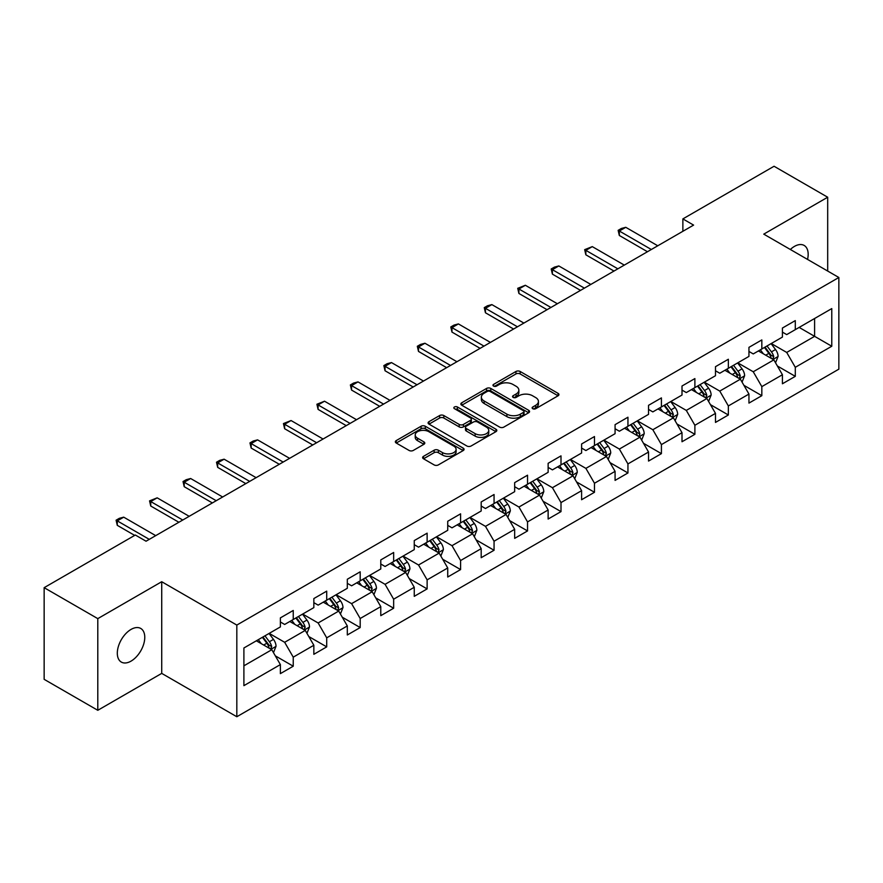 <?xml version="1.0" encoding="UTF-8"?>
<svg xmlns="http://www.w3.org/2000/svg" width="883" height="883" viewBox="0 0 883 883"><rect width="100%" height="100%" fill="white"/><g stroke="black" fill="none" stroke-linecap="round" stroke-linejoin="round"><path stroke-width="1.32" d="M532.747 408.708A2.086 1.203 0 0 0 535.694 408.708L558.067 395.794A2.98 1.722 0 0 0 558.939 394.58A2.98 1.722 0 0 0 558.067 393.354L520.164 371.478A2.98 1.722 0 0 0 515.948 371.478L493.575 384.392A2.086 1.203 0 0 0 492.968 385.242A2.086 1.203 0 0 0 493.575 386.092A2.086 1.203 0 0 0 496.522 386.092L499.414 384.425A9.525 5.508 0 0 1 512.902 384.425L516.058 386.246A9.525 5.508 0 0 1 518.851 390.143A9.525 5.508 0 0 1 516.058 394.028L513.155 395.694A2.086 1.203 0 0 0 512.548 396.555A2.086 1.203 0 0 0 513.155 397.405A2.086 1.203 0 0 0 516.102 397.405L519.005 395.727A9.525 5.508 0 0 1 532.482 395.727L535.639 397.549A9.525 5.508 0 0 1 538.431 401.445A9.525 5.508 0 0 1 535.639 405.33L532.747 407.008A2.086 1.203 0 0 0 532.129 407.858A2.086 1.203 0 0 0 532.747 408.708L532.747 407.008M131.048 661.124A19.415 11.214 120 0 0 143.73 644.005A19.415 11.214 120 0 0 140.75 628.453A19.415 11.214 120 0 0 131.048 629.413A19.415 11.214 120 0 0 118.355 646.522A19.415 11.214 120 0 0 121.335 662.084A19.415 11.214 120 0 0 131.048 661.124M807.548 259.425A19.415 11.214 120 0 0 804.148 245.441A19.415 11.214 120 0 0 794.435 246.401A19.415 11.214 120 0 0 790.34 249.492M423.498 456.345A2.98 1.722 0 0 0 422.626 457.56A2.98 1.722 0 0 0 423.498 458.774L434.138 464.911A2.98 1.722 0 0 0 438.343 464.911L463.2 450.562A2.98 1.722 0 0 0 464.072 449.348A2.98 1.722 0 0 0 463.2 448.134L425.286 426.246A2.98 1.722 0 0 0 421.081 426.246L396.224 440.595A2.98 1.722 0 0 0 395.352 441.809A2.98 1.722 0 0 0 396.224 443.023L409.072 450.44A2.98 1.722 0 0 0 413.288 450.44L423.917 444.304A2.98 1.722 0 0 0 424.789 443.089A2.98 1.722 0 0 0 423.917 441.875L417.549 438.2A7.969 4.603 0 0 1 415.22 434.944A7.969 4.603 0 0 1 420.131 430.694A7.969 4.603 0 0 1 428.818 431.688L453.774 446.103A7.969 4.603 0 0 1 456.103 449.348A7.969 4.603 0 0 1 451.191 453.597A7.969 4.603 0 0 1 442.504 452.604L438.343 450.198A2.98 1.722 0 0 0 434.138 450.198L423.498 456.345L423.498 458.774M161.721 581.72L97.792 618.63L44.15 587.67L44.15 679.336L97.792 710.296L161.721 673.387L236.821 716.742L236.821 625.076L161.721 581.72L161.721 673.387M827.691 271.059L827.691 197.229L763.762 234.138L838.85 277.494L236.821 625.076M827.691 197.229L774.06 166.258L682.868 218.907L682.868 231.291M44.15 587.67L135.331 535.021L146.059 541.213L693.596 225.099L682.868 218.907M499.623 427.096A2.98 1.722 0 0 0 503.84 427.096L528.696 412.747A2.98 1.722 0 0 0 529.568 411.533A2.98 1.722 0 0 0 528.696 410.319L490.782 388.432A2.98 1.722 0 0 0 486.566 388.432L461.721 402.78A2.98 1.722 0 0 0 460.849 403.995A2.98 1.722 0 0 0 461.721 405.209L499.623 427.096M455.286 409.16A2.086 1.203 0 0 1 457.405 409.458L457.405 406.975L495.948 429.226A2.98 1.722 0 0 1 496.82 430.44A2.98 1.722 0 0 1 495.948 431.655L471.092 446.003A2.98 1.722 0 0 1 466.875 446.003L428.972 424.116L428.972 421.688A2.98 1.722 0 0 0 428.1 422.902A2.98 1.722 0 0 0 428.972 424.116M428.972 421.688L439.613 415.551A2.98 1.722 0 0 1 443.818 415.551L459.193 424.425A2.98 1.722 0 0 0 463.409 424.425L470.462 420.352A2.98 1.722 0 0 0 471.334 419.138A2.98 1.722 0 0 0 470.462 417.924L454.458 408.674A2.086 1.203 0 0 1 453.84 407.825A2.086 1.203 0 0 1 455.131 406.721A2.086 1.203 0 0 1 457.405 406.975M236.821 716.742L838.85 369.16L838.85 277.494M275.33 655.859L293.244 666.201L293.244 657.162L313.84 645.263L313.84 654.314L326.71 646.875L326.71 637.835L347.317 625.948L347.317 634.987L360.187 627.559L360.187 618.508L380.783 606.621L380.783 615.661L393.652 608.232L393.652 599.193L414.248 587.294L414.248 596.334L427.129 588.906L427.129 579.866L447.725 567.968L447.725 577.018L460.595 569.579L460.595 560.539L481.191 548.652L481.191 557.692L494.061 550.264L494.061 541.213L514.668 529.325L514.668 538.365L527.537 530.937L527.537 521.897L548.133 509.999L548.133 519.038L561.003 511.61L561.003 502.57L581.599 490.672L581.599 499.723L594.48 492.284L594.48 483.244L615.076 471.356L615.076 480.396L627.945 472.968L627.945 463.917L648.541 452.03L648.541 461.069L661.411 453.641L661.411 444.602L682.007 432.703L682.007 441.743L694.888 434.315L694.888 425.275L715.484 413.376L715.484 422.427L728.354 414.988L728.354 405.948L748.95 394.061L748.95 403.101L761.83 395.672L761.83 386.622L782.426 374.734L782.426 383.774L795.296 376.346L795.296 367.306L831.775 346.246L831.775 308.586L814.601 318.498L814.601 336.335L831.775 346.246M293.244 666.201L280.375 673.63L280.375 664.59L243.896 685.65L243.896 647.99L280.375 626.93L280.375 617.89L293.244 610.462L293.244 619.502L313.84 607.614L313.84 598.564L326.71 591.135L326.71 600.175L347.317 588.288L347.317 579.248L360.187 571.809L360.187 580.848L380.783 568.961L380.783 559.921L393.652 552.482L393.652 561.533L414.248 549.634L414.248 540.595L427.129 533.166L427.129 542.206L447.725 530.319L447.725 521.268L460.595 513.84L460.595 522.879L481.191 510.992L481.191 501.952L494.061 494.513L494.061 503.564L514.668 491.665L514.668 482.626L527.537 475.197L527.537 484.237L548.133 472.339L548.133 463.299L561.003 455.871L561.003 464.911L581.599 453.023L581.599 443.972L594.48 436.544L594.48 445.584L615.076 433.696L615.076 424.657L627.945 417.218L627.945 426.268L648.541 414.37L648.541 405.33L661.411 397.902L661.411 406.942L682.007 395.043L682.007 386.003L694.888 378.575L694.888 387.615L715.484 375.728L715.484 366.677L728.354 359.249L728.354 368.288L748.95 356.401L748.95 347.361L761.83 339.922L761.83 348.973L782.426 337.074L782.426 328.034L795.296 320.606L795.296 329.646L831.775 308.586M289.812 621.489L305.264 630.407L284.657 642.294L269.216 633.376M280.375 621.974L284.657 624.458L293.244 619.502M284.657 642.294L293.244 657.162M305.264 630.407L313.84 645.263M323.277 602.162L338.73 611.08L318.134 622.968L302.681 614.049M313.84 602.659L318.134 605.131L326.71 600.175M318.134 622.968L326.71 637.835M338.73 611.08L347.317 625.948M356.754 582.835L372.196 591.753L351.6 603.652L336.158 594.723M347.317 583.332L351.6 585.804L360.187 580.848M351.6 603.652L360.187 618.508M372.196 591.753L380.783 606.621M390.22 563.509L405.672 572.427L385.076 584.325L369.624 575.407M380.783 564.005L385.076 566.489L393.652 561.533M385.076 584.325L393.652 599.193M405.672 572.427L414.248 587.294M423.697 544.193L439.138 553.111L418.542 564.999L403.089 556.08M414.248 544.679L418.542 547.162L427.129 542.206M418.542 564.999L427.129 579.866M439.138 553.111L447.725 567.968M457.162 524.866L472.615 533.785L452.008 545.672L436.566 536.754M447.725 525.363L452.008 527.835L460.595 522.879M452.008 545.672L460.595 560.539M472.615 533.785L481.191 548.652M490.628 505.54L506.08 514.458L485.484 526.356L470.032 517.427M481.191 506.036L485.484 508.509L494.061 503.564M485.484 526.356L494.061 541.213M506.08 514.458L514.668 529.325M524.105 486.213L539.546 495.131L518.95 507.03L503.509 498.111M514.668 486.71L518.95 489.193L527.537 484.237M518.95 507.03L527.537 521.897M539.546 495.131L548.133 509.999M557.57 466.897L573.023 475.816L552.427 487.703L536.974 478.785M548.133 467.394L552.427 469.866L561.003 464.911M552.427 487.703L561.003 502.57M573.023 475.816L581.599 490.672M591.047 447.571L606.489 456.489L585.893 468.376L570.44 459.458M581.599 448.067L585.893 450.54L594.48 445.584M585.893 468.376L594.48 483.244M606.489 456.489L615.076 471.356M624.513 428.244L639.965 437.162L619.358 449.061L603.917 440.142M615.076 428.741L619.358 431.224L627.945 426.268M619.358 449.061L627.945 463.917M639.965 437.162L648.541 452.03M657.978 408.917L673.431 417.836L652.835 429.734L637.383 420.816M648.541 409.414L652.835 411.897L661.411 406.942M652.835 429.734L661.411 444.602M673.431 417.836L682.007 432.703M691.455 389.602L706.897 398.52L686.301 410.407L670.859 401.489M682.007 390.098L686.301 392.571L694.888 387.615M686.301 410.407L694.888 425.275M706.897 398.52L715.484 413.376M724.921 370.275L740.373 379.193L719.777 391.081L704.325 382.162M715.484 370.772L719.777 373.244L728.354 368.288M719.777 391.081L728.354 405.948M740.373 379.193L748.95 394.061M758.398 350.948L773.839 359.867L753.243 371.765L737.791 362.847M748.95 351.445L753.243 353.928L761.83 348.973M753.243 371.765L761.83 386.622M773.839 359.867L782.426 374.734M799.159 327.416L814.601 336.335L786.709 352.438L771.267 343.52M782.426 332.118L786.709 334.602L795.296 329.646M786.709 352.438L795.296 367.306M97.792 618.63L97.792 710.296M243.896 665.826L271.787 649.722L256.346 640.804M271.787 649.722L280.375 664.59M777.382 366.004L795.296 376.346M743.916 385.33L761.83 395.672M710.44 404.646L728.354 414.988M676.974 423.972L694.888 434.315M643.497 443.299L661.411 453.641M610.032 462.626L627.945 472.968M576.566 481.941L594.48 492.284M543.089 501.268L561.003 511.61M509.623 520.595L527.537 530.937M476.147 539.91L494.061 550.264M442.681 559.237L460.595 569.579M409.215 578.564L427.129 588.906M375.739 597.89L393.652 608.232M342.273 617.206L360.187 627.559M308.796 636.533L326.71 646.875M533.575 409.006L535.639 407.814A9.525 5.508 0 0 0 538.431 403.917L538.431 401.445M518.851 390.143L518.851 392.615A9.525 5.508 0 0 1 516.058 396.5L513.994 397.692M558.067 393.354L558.067 395.794L520.164 373.951A2.98 1.722 0 0 0 515.948 373.951L494.403 386.39M528.652 412.78L490.782 390.915A2.98 1.722 0 0 0 486.566 390.915L461.765 405.242M523.431 412.383A2.086 1.203 0 0 0 524.038 411.533A2.086 1.203 0 0 0 523.431 410.683L490.153 391.478A2.086 1.203 0 0 0 487.206 391.478L484.149 393.233A9.525 5.508 0 0 0 481.356 397.129A9.525 5.508 0 0 0 484.149 401.014L506.897 414.149A9.525 5.508 0 0 0 520.374 414.149L523.431 412.383L523.431 414.867A2.086 1.203 0 0 0 524.038 414.017L524.038 411.533M481.356 397.129L481.356 399.602A9.525 5.508 0 0 0 484.149 403.498L484.149 401.014M523.431 414.867L520.374 416.633A9.525 5.508 0 0 1 506.897 416.633L484.149 403.498M429.017 424.149L439.613 418.023L439.613 415.551M471.334 419.138L471.334 421.61A2.98 1.722 0 0 1 470.462 422.825L463.409 426.897A2.98 1.722 0 0 1 459.193 426.897L443.818 418.023A2.98 1.722 0 0 0 439.613 418.023M457.405 409.458L495.904 431.677M475.142 433.63A7.969 4.603 0 0 0 483.829 434.635A7.969 4.603 0 0 0 488.752 430.385A7.969 4.603 0 0 0 486.412 427.129L477.626 422.052A2.98 1.722 0 0 0 473.409 422.052L466.356 426.125A2.98 1.722 0 0 0 465.484 427.339A2.98 1.722 0 0 0 466.356 428.564L475.142 433.63L475.142 436.114A7.969 4.603 0 0 0 483.829 437.107A7.969 4.603 0 0 0 488.752 432.858L488.752 430.385M465.484 427.339L465.484 429.822A2.98 1.722 0 0 0 466.356 431.036L466.356 428.564M475.142 436.114L466.356 431.036M456.103 449.348L456.103 451.831A7.969 4.603 0 0 1 451.191 456.081A7.969 4.603 0 0 1 442.504 455.076L438.343 452.681A2.98 1.722 0 0 0 434.138 452.681L423.542 458.796M415.22 434.944L415.22 437.416A7.969 4.603 0 0 0 417.549 440.672L417.549 438.2M423.917 441.875L423.917 444.304L417.549 440.672M463.156 450.584L425.286 428.73A2.98 1.722 0 0 0 421.081 428.73L396.268 443.045L396.224 440.595M775.539 362.803L778.089 356.379A8.035 4.647 -120 0 0 775.517 349.525L771.091 343.619M763.376 353.829L760.362 349.811M772.592 359.149L773.751 356.721A8.035 4.647 -120 0 0 771.444 351.887L767.018 345.97M764.998 347.129L769.921 353.697A4.095 2.362 60 0 1 770.66 354.933L773.751 356.721M764.446 347.461L768.872 353.366A8.035 4.647 60 0 1 771.168 358.2M651.334 249.503L619.325 231.015L619.325 235.474L618.144 230.342L621.356 228.476L625.76 227.306L657.769 245.783M647.471 251.732L619.325 235.474M625.76 227.306L619.325 231.015L618.144 230.342M742.062 382.129L744.623 375.694A8.035 4.647 -120 0 0 742.051 368.851L737.625 362.946M729.899 373.156L726.897 369.138M739.126 378.476L740.274 376.048A8.035 4.647 -120 0 0 737.978 371.202L733.552 365.297M731.532 366.456L736.444 373.012A4.095 2.362 60 0 1 737.195 374.26L740.274 376.048M730.969 366.776L735.396 372.692A8.035 4.647 60 0 1 737.702 377.527M708.596 401.456L711.146 395.021A8.035 4.647 -120 0 0 708.585 388.178L704.148 382.262M696.433 392.471L693.431 388.454M705.66 397.803L706.808 395.363A8.035 4.647 -120 0 0 704.502 390.529L700.076 384.624M698.067 385.783L702.978 392.339A4.095 2.362 60 0 1 703.718 393.586L706.808 395.363M697.504 386.103L701.93 392.019A8.035 4.647 60 0 1 704.237 396.853M617.857 268.829L585.848 250.342L585.848 254.801L584.667 249.657L592.283 246.622L624.303 265.11M613.994 271.059L585.848 254.801M592.283 246.622L585.848 250.342L584.667 249.657M584.391 288.145L552.383 269.668L552.383 274.127L551.202 268.984L554.414 267.13L558.818 265.949L590.826 284.436M580.528 290.375L552.383 274.127M558.818 265.949L552.383 269.668L551.202 268.984M675.131 420.772L677.68 414.348A8.035 4.647 -120 0 0 675.109 407.505L670.683 401.588M662.967 411.798L659.954 407.78M672.184 417.118L673.332 414.69A8.035 4.647 -120 0 0 671.036 409.855L666.61 403.939M664.59 405.109L669.502 411.666A4.095 2.362 60 0 1 670.252 412.913L673.332 414.69M664.027 405.429L668.464 411.346A8.035 4.647 60 0 1 670.76 416.18M641.654 440.098L644.204 433.674A8.035 4.647 -120 0 0 641.643 426.82L637.217 420.915M629.491 431.125L626.489 427.107M638.718 436.445L639.866 434.017A8.035 4.647 -120 0 0 637.57 429.182L633.133 423.266M631.124 424.425L636.036 430.992A4.095 2.362 60 0 1 636.775 432.229L639.866 434.017M630.561 424.756L634.987 430.661A8.035 4.647 60 0 1 637.294 435.496M608.188 459.425L610.738 452.99A8.035 4.647 -120 0 0 608.166 446.147L603.74 440.242M596.025 450.44L593.012 446.434M605.241 455.771L606.4 453.332A8.035 4.647 -120 0 0 604.093 448.498L599.667 442.593M597.648 443.752L602.57 450.308A4.095 2.362 60 0 1 603.31 451.555L606.4 453.332M597.096 444.072L601.522 449.988A8.035 4.647 60 0 1 603.817 454.822M550.926 307.472L518.906 288.995L518.906 293.454L517.725 288.311L525.352 285.275L557.361 303.752M547.063 309.701L518.906 293.454M525.352 285.275L518.906 288.995L517.725 288.311M517.449 326.798L485.44 308.31L485.44 312.77L484.259 307.637L487.482 305.772L491.875 304.602L523.884 323.079M513.586 329.028L485.44 312.77M491.875 304.602L485.44 308.31L484.259 307.637M483.983 346.114L451.975 327.637L451.975 332.096L450.794 326.953L454.005 325.099L458.409 323.918L490.418 342.405M480.12 348.344L451.975 332.096M458.409 323.918L451.975 327.637L450.794 326.953M574.712 478.752L577.272 472.317A8.035 4.647 -120 0 0 574.701 465.473L570.275 459.557M562.548 469.767L559.546 465.749M571.776 475.098L572.924 472.659A8.035 4.647 -120 0 0 570.628 467.824L566.202 461.919M564.182 463.078L569.094 469.635A4.095 2.362 60 0 1 569.844 470.882L572.924 472.659M563.619 463.398L568.056 469.315A8.035 4.647 60 0 1 570.352 474.149M450.507 365.441L418.498 346.964L418.498 351.423L417.317 346.279L420.54 344.425L424.933 343.244L456.952 361.732M446.643 367.67L418.498 351.423M424.933 343.244L418.498 346.964L417.317 346.279M541.246 498.067L543.796 491.643A8.035 4.647 -120 0 0 541.235 484.8L536.798 478.884M529.083 489.094L526.08 485.076M538.31 494.414L539.458 491.986A8.035 4.647 -120 0 0 537.151 487.151L532.725 481.235M530.716 482.405L535.628 488.961A4.095 2.362 60 0 1 536.367 490.197L539.458 491.986M530.153 482.725L534.579 488.63A8.035 4.647 60 0 1 536.886 493.476M417.041 384.767L385.032 366.29L385.032 370.75L383.851 365.606L387.063 363.741L391.467 362.571L423.476 381.048M413.178 386.997L385.032 370.75M391.467 362.571L385.032 366.29L383.851 365.606M507.78 517.394L510.33 510.97A8.035 4.647 -120 0 0 507.758 504.116L503.332 498.211M495.617 508.42L492.604 504.403M504.833 513.74L505.981 511.312A8.035 4.647 -120 0 0 503.685 506.478L499.259 500.562M497.239 501.721L502.151 508.288A4.095 2.362 60 0 1 502.902 509.524L505.981 511.312M496.688 502.052L501.114 507.957A8.035 4.647 60 0 1 503.409 512.791M383.575 404.094L351.555 385.606L351.555 390.065L350.374 384.933L353.597 383.067L358.001 381.897L390.01 400.374M379.712 406.323L351.555 390.065M358.001 381.897L351.555 385.606L350.374 384.933M474.303 536.721L476.853 530.286A8.035 4.647 -120 0 0 474.292 523.442L469.866 517.526M462.14 527.736L459.138 523.729M471.367 533.067L472.515 530.628A8.035 4.647 -120 0 0 470.22 525.793L465.783 519.888M463.774 521.047L468.685 527.604A4.095 2.362 60 0 1 469.425 528.851L472.515 530.628M463.211 521.367L467.637 527.283A8.035 4.647 60 0 1 469.944 532.118M350.098 423.41L318.09 404.933L318.09 409.392L316.909 404.248L324.525 401.213L356.533 419.701M346.235 425.639L318.09 409.392M324.525 401.213L318.09 404.933L316.909 404.248M440.838 556.047L443.387 549.612A8.035 4.647 -120 0 0 440.827 542.769L436.39 536.853M428.674 547.063L425.661 543.045M437.891 552.394L439.05 549.954A8.035 4.647 -120 0 0 436.743 545.12L432.317 539.204M430.297 540.374L435.22 546.93A4.095 2.362 60 0 1 435.959 548.177L439.05 549.954M429.745 540.694L434.171 546.61A8.035 4.647 60 0 1 436.467 551.445M316.633 442.736L284.624 424.259L284.624 428.719L283.443 423.575L291.059 420.54L323.068 439.017M312.77 444.966L284.624 428.719M291.059 420.54L284.624 424.259L283.443 423.575M407.361 575.363L409.922 568.939A8.035 4.647 -120 0 0 407.35 562.096L402.924 556.18M395.209 566.389L392.195 562.372M404.425 571.709L405.573 569.281A8.035 4.647 -120 0 0 403.277 564.447L398.851 558.531M396.831 559.701L401.743 566.257A4.095 2.362 60 0 1 402.493 567.493L405.573 569.281M396.268 560.021L400.705 565.926A8.035 4.647 60 0 1 403.001 570.771M283.156 462.063L251.147 443.586L251.147 448.045L249.966 442.902L253.189 441.036L257.582 439.866L289.602 458.343M279.304 464.292L251.147 448.045M257.582 439.866L251.147 443.586L249.966 442.902M373.895 594.689L376.445 588.266A8.035 4.647 -120 0 0 373.884 581.411L369.458 575.506M361.732 585.716L358.73 581.698M370.959 591.036L372.107 588.608A8.035 4.647 -120 0 0 369.8 583.773L365.374 577.857M363.366 579.016L368.277 585.572A4.095 2.362 60 0 1 369.017 586.82L372.107 588.608M362.803 579.347L367.229 585.252A8.035 4.647 60 0 1 369.536 590.087M249.69 481.39L217.682 462.902L217.682 467.361L216.501 462.228L219.712 460.363L224.116 459.193L256.125 477.67M245.827 483.619L217.682 467.361M224.116 459.193L217.682 462.902L216.501 462.228M340.43 614.016L342.979 607.581A8.035 4.647 -120 0 0 340.408 600.738L335.981 594.822M328.266 605.032L325.253 601.025M337.483 610.363L338.642 607.923A8.035 4.647 -120 0 0 336.335 603.089L331.909 597.184M329.889 598.343L334.8 604.899A4.095 2.362 60 0 1 335.551 606.146L338.642 607.923M329.337 598.663L333.763 604.579A8.035 4.647 60 0 1 336.059 609.413M216.225 500.705L184.205 482.228L184.205 486.688L183.035 481.544L186.247 479.69L190.651 478.509L222.659 496.997M212.362 502.935L184.205 486.688M190.651 478.509L184.205 482.228L183.035 481.544M306.953 633.343L309.503 626.908A8.035 4.647 -120 0 0 306.942 620.065L302.516 614.149M294.79 624.358L291.787 620.341M304.017 629.689L305.165 627.25A8.035 4.647 -120 0 0 302.869 622.416L298.432 616.5M296.423 617.67L301.335 624.226A4.095 2.362 60 0 1 302.074 625.473L305.165 627.25M295.86 617.99L300.286 623.906A8.035 4.647 60 0 1 302.593 628.74M182.748 520.032L150.739 501.555L150.739 506.014L149.558 500.871L157.174 497.835L189.183 516.312M178.885 522.261L150.739 506.014M157.174 497.835L150.739 501.555L149.558 500.871M273.487 652.658L276.037 646.235A8.035 4.647 -120 0 0 273.476 639.38L269.039 633.475M261.324 643.685L258.311 639.667M270.54 649.005L271.699 646.577A8.035 4.647 -120 0 0 269.392 641.742L264.966 635.826M262.946 636.996L267.869 643.552A4.095 2.362 60 0 1 268.609 644.789L271.699 646.577M262.394 637.316L266.821 643.221A8.035 4.647 60 0 1 269.116 648.067M149.282 539.358L117.273 520.871L117.273 525.33L116.092 520.197L119.304 518.332L123.708 517.162L155.717 535.639M134.691 535.396L117.273 525.33M123.708 517.162L117.273 520.871L116.092 520.197M535.639 407.814L535.639 405.33M513.155 397.405L513.155 395.694M516.058 396.5L516.058 394.028M493.575 386.092L493.575 384.392M515.948 373.951L515.948 371.478M520.164 373.951L520.164 371.478M461.721 405.209L461.721 402.78M486.566 390.915L486.566 388.432M490.782 390.915L490.782 388.432M528.696 412.747L528.696 410.319M506.897 416.633L506.897 414.149M520.374 416.633L520.374 414.149M443.818 418.023L443.818 415.551M459.193 426.897L459.193 424.425M463.409 426.897L463.409 424.425M470.462 422.825L470.462 420.352M495.948 431.655L495.948 429.226M434.138 452.681L434.138 450.198M438.343 452.681L438.343 450.198M442.504 455.076L442.504 452.604M421.081 428.73L421.081 426.246M425.286 428.73L425.286 426.246M463.2 450.562L463.2 448.134M773.044 359.414L778.033 356.533M771.444 351.887L775.517 349.525M765.727 355.187L768.872 353.366M739.579 378.73L744.568 375.86M737.978 371.202L742.051 368.851M732.261 374.513L735.396 372.692M706.102 398.056L711.091 395.176M704.502 390.529L708.585 388.178M698.784 393.829L701.93 392.019M672.636 417.383L677.625 414.502M671.036 409.855L675.109 407.505M665.318 413.156L668.464 411.346M639.171 436.71L644.16 433.829M637.57 429.182L641.643 426.82M631.842 432.482L634.987 430.661M605.694 456.025L610.683 453.156M604.093 448.498L608.166 446.147M598.376 451.809L601.522 449.988M572.228 475.352L577.217 472.471M570.628 467.824L574.701 465.473M564.91 471.125L568.056 469.315M538.751 494.679L543.74 491.798M537.151 487.151L541.235 484.8M531.434 490.451L534.579 488.63M505.286 514.005L510.275 511.125M503.685 506.478L507.758 504.116M497.968 509.778L501.114 507.957M471.82 533.321L476.809 530.44M470.22 525.793L474.292 523.442M464.491 529.094L467.637 527.283M438.343 552.648L443.332 549.767M436.743 545.12L440.827 542.769M431.025 548.42L434.171 546.61M404.878 571.974L409.867 569.094M403.277 564.447L407.35 562.096M397.56 567.747L400.705 565.926M371.401 591.301L376.39 588.42M369.8 583.773L373.884 581.411M364.083 587.074L367.229 585.252M337.935 610.617L342.924 607.736M336.335 603.089L340.408 600.738M330.617 606.389L333.763 604.579M304.469 629.943L309.458 627.062M302.869 622.416L306.942 620.065M297.141 625.716L300.286 623.906M270.993 649.27L275.982 646.389M269.392 641.742L273.476 639.38M263.675 645.043L266.821 643.221"/></g></svg>
